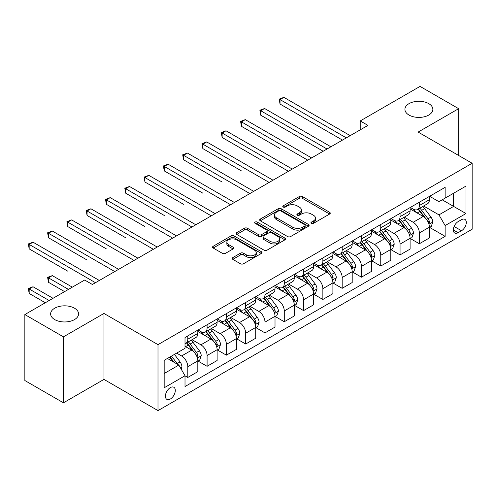<?xml version="1.0" encoding="UTF-8"?>
<svg xmlns="http://www.w3.org/2000/svg" width="497" height="497" viewBox="0 0 497 497"><rect width="100%" height="100%" fill="white"/><g stroke="black" fill="none" stroke-linecap="round" stroke-linejoin="round"><path stroke-width="0.75" d="M311.414 223.327A1.497 0.864 0 0 0 313.532 223.327L329.635 214.027A2.143 1.236 0 0 0 330.263 213.157A2.143 1.236 0 0 0 329.635 212.281L302.356 196.532A2.143 1.236 0 0 0 299.331 196.532L283.228 205.826A1.497 0.864 0 0 0 282.787 206.441A1.497 0.864 0 0 0 283.228 207.05A1.497 0.864 0 0 0 285.346 207.05L287.434 205.851A6.859 3.957 0 0 1 297.131 205.851L299.405 207.162A6.859 3.957 0 0 1 301.412 209.964A6.859 3.957 0 0 1 299.405 212.759L297.318 213.965A1.497 0.864 0 0 0 296.883 214.574A1.497 0.864 0 0 0 297.318 215.189A1.497 0.864 0 0 0 299.442 215.189L301.524 213.983A6.859 3.957 0 0 1 311.221 213.983L313.495 215.3A6.859 3.957 0 0 1 315.502 218.096A6.859 3.957 0 0 1 313.495 220.898L311.414 222.097A1.497 0.864 0 0 0 310.973 222.712A1.497 0.864 0 0 0 311.414 223.327L311.414 222.097M74.482 308.19A13.972 8.064 0 0 0 59.255 306.444A13.972 8.064 0 0 0 50.632 313.899A13.972 8.064 0 0 0 54.72 319.602A13.972 8.064 0 0 0 69.947 321.348A13.972 8.064 0 0 0 78.576 313.899A13.972 8.064 0 0 0 74.482 308.19M428.768 103.643A13.972 8.064 0 0 0 413.541 101.897A13.972 8.064 0 0 0 404.918 109.352A13.972 8.064 0 0 0 409.012 115.055A13.972 8.064 0 0 0 424.239 116.801A13.972 8.064 0 0 0 432.862 109.352A13.972 8.064 0 0 0 428.768 103.643M170.347 399.016A6.989 4.032 120 0 0 174.913 392.86A6.989 4.032 120 0 0 173.838 387.262A6.989 4.032 120 0 0 170.347 387.604A6.989 4.032 120 0 0 165.787 393.761A6.989 4.032 120 0 0 166.855 399.358A6.989 4.032 120 0 0 170.347 399.016M232.807 257.595A2.143 1.236 0 0 0 232.18 258.471A2.143 1.236 0 0 0 232.807 259.347L240.461 263.764A2.143 1.236 0 0 0 243.487 263.764L261.372 253.439A2.143 1.236 0 0 0 262 252.569A2.143 1.236 0 0 0 261.372 251.693L234.093 235.945A2.143 1.236 0 0 0 231.062 235.945L213.182 246.27A2.143 1.236 0 0 0 212.554 247.139A2.143 1.236 0 0 0 213.182 248.015L222.426 253.352A2.143 1.236 0 0 0 225.458 253.352L233.112 248.935A2.143 1.236 0 0 0 233.739 248.059A2.143 1.236 0 0 0 233.112 247.183L228.527 244.543A5.734 3.311 0 0 1 226.849 242.201A5.734 3.311 0 0 1 230.384 239.144A5.734 3.311 0 0 1 236.634 239.858L254.588 250.227A5.734 3.311 0 0 1 256.266 252.569A5.734 3.311 0 0 1 252.731 255.626A5.734 3.311 0 0 1 246.481 254.905L243.487 253.178A2.143 1.236 0 0 0 240.461 253.178L232.807 257.595L232.807 259.347M103.966 313.452L63.442 336.848L24.85 314.564L24.85 380.522L63.442 402.8L103.966 379.404L157.996 410.603L157.996 344.645L103.966 313.452L103.966 379.404M458.644 155.474L458.644 108.681L418.12 132.078L472.15 163.271L157.996 344.645M458.644 108.681L420.046 86.397L360.226 120.939L360.226 129.847M24.85 314.564L84.67 280.028L92.386 284.483L367.948 125.393L360.226 120.939M287.583 236.56A2.143 1.236 0 0 0 290.615 236.56L308.494 226.234A2.143 1.236 0 0 0 309.122 225.358A2.143 1.236 0 0 0 308.494 224.482L281.221 208.734A2.143 1.236 0 0 0 278.19 208.734L260.31 219.059A2.143 1.236 0 0 0 259.683 219.935A2.143 1.236 0 0 0 260.31 220.811L287.583 236.56M255.682 223.65A1.497 0.864 0 0 1 257.204 223.861L257.204 222.078L284.93 238.088A2.143 1.236 0 0 1 285.558 238.964A2.143 1.236 0 0 1 284.93 239.84L267.051 250.159A2.143 1.236 0 0 1 264.019 250.159L236.746 234.416L236.746 232.664A2.143 1.236 0 0 0 236.118 233.54A2.143 1.236 0 0 0 236.746 234.416M236.746 232.664L244.4 228.247A2.143 1.236 0 0 1 247.431 228.247L258.49 234.634A2.143 1.236 0 0 0 261.521 234.634L266.597 231.701A2.143 1.236 0 0 0 267.224 230.825A2.143 1.236 0 0 0 266.597 229.949L255.079 223.302A1.497 0.864 0 0 1 254.644 222.693A1.497 0.864 0 0 1 255.57 221.892A1.497 0.864 0 0 1 257.204 222.078M461.496 219.693L458.104 221.65A6.765 3.908 120 0 0 453.68 227.614A6.765 3.908 120 0 0 454.718 233.037A6.765 3.908 120 0 0 458.104 232.702L461.496 230.745A6.765 3.908 120 0 0 465.919 224.781A6.765 3.908 120 0 0 464.881 219.357A6.765 3.908 120 0 0 461.496 219.693M157.996 410.603L472.15 229.229L472.15 163.271M429.619 196.296L438.957 201.689L445.132 198.123L445.132 187.338L185.014 337.513L185.014 348.298L164.172 360.331L164.172 387.784L185.014 375.751L185.014 386.536L445.132 236.355L445.132 225.57L438.957 214.878L423.612 206.013M445.132 198.123L465.975 186.089L465.975 213.542L445.132 225.57M63.442 336.848L63.442 402.8M442.2 199.813L453.624 206.41L453.624 193.221L465.975 186.089M438.957 214.878L453.624 206.41L465.975 213.542M164.172 373.52L178.839 365.059L167.414 358.461M185.014 375.844L187.791 377.447L187.791 366.662A8.735 5.045 -120 0 0 181.616 355.964L176.677 353.112M187.791 377.447L197.825 371.65L197.825 360.865A8.735 5.045 -120 0 0 191.649 350.174L185.014 346.341M198.061 361.089L207.087 366.301L207.087 355.523A8.735 5.045 -120 0 0 200.912 344.825L192.047 339.706M207.087 366.301L217.121 360.511L217.121 349.726A8.735 5.045 -120 0 0 210.945 339.029L197.825 331.456M217.357 349.95L226.383 355.162L226.383 344.378A8.735 5.045 -120 0 0 220.208 333.686L211.343 328.567M226.383 355.162L236.423 349.372L236.423 338.587A8.735 5.045 -120 0 0 230.248 327.89L217.121 320.317M236.653 338.811L245.686 344.023L245.686 333.238A8.735 5.045 -120 0 0 239.511 322.541L230.639 317.421M245.686 344.023L255.719 338.227L255.719 327.442A8.735 5.045 -120 0 0 249.544 316.751L236.423 309.171M255.949 327.666L264.982 332.884L264.982 322.099A8.735 5.045 -120 0 0 258.807 311.402L249.941 306.282M264.982 332.884L275.015 327.088L275.015 316.303A8.735 5.045 -120 0 0 268.84 305.605L255.719 298.032M275.245 316.527L284.278 321.739L284.278 310.954A8.735 5.045 -120 0 0 278.103 300.263L269.237 295.143M284.278 321.739L294.311 315.949L294.311 305.164A8.735 5.045 -120 0 0 288.136 294.466L275.015 286.893M294.541 305.388L303.574 310.6L303.574 299.815A8.735 5.045 -120 0 0 297.399 289.117L288.533 283.998M303.574 310.6L313.607 304.804L313.607 294.019A8.735 5.045 -120 0 0 307.432 283.327L294.311 275.748M313.837 294.243L322.87 299.461L322.87 288.676A8.735 5.045 -120 0 0 316.695 277.978L307.829 272.859M322.87 299.461L332.903 293.665L332.903 282.88A8.735 5.045 -120 0 0 326.728 272.188L313.607 264.609M333.133 283.104L342.166 288.316L342.166 277.531A8.735 5.045 -120 0 0 335.991 266.839L327.125 261.72M342.166 288.316L352.199 282.526L352.199 271.741A8.735 5.045 -120 0 0 346.024 261.043L332.903 253.47M352.435 271.965L361.462 277.177L361.462 266.392A8.735 5.045 -120 0 0 355.287 255.694L346.421 250.581M361.462 277.177L371.495 271.387L371.495 260.602A8.735 5.045 -120 0 0 365.32 249.904L352.199 242.331M371.731 260.819L380.758 266.038L380.758 255.253A8.735 5.045 -120 0 0 374.583 244.555L365.717 239.436M380.758 266.038L390.797 260.242L390.797 249.457A8.735 5.045 -120 0 0 384.622 238.765L371.495 231.186M391.027 249.68L400.06 254.893L400.06 244.108A8.735 5.045 -120 0 0 393.885 233.416L385.013 228.297M400.06 254.893L410.093 249.103L410.093 238.318A8.735 5.045 -120 0 0 403.918 227.62L390.797 220.047M410.323 238.541L419.356 243.754L419.356 232.969A8.735 5.045 -120 0 0 413.181 222.277L404.316 217.158M419.356 243.754L429.389 237.964L429.389 227.179A8.735 5.045 -120 0 0 423.214 216.481L410.093 208.908M410.323 207.435L413.181 209.082A8.735 5.045 -120 0 0 417.548 209.517A8.735 5.045 -120 0 0 419.356 205.516L419.356 202.223M391.027 218.574L393.885 220.227A8.735 5.045 -120 0 0 398.246 220.656A8.735 5.045 -120 0 0 400.06 216.661L400.06 213.362M371.731 229.713L374.583 231.366A8.735 5.045 -120 0 0 378.95 231.795A8.735 5.045 -120 0 0 380.758 227.8L380.758 224.501M352.435 240.859L355.287 242.505A8.735 5.045 -120 0 0 359.654 242.94A8.735 5.045 -120 0 0 361.462 238.939L361.462 235.64M333.133 251.998L335.991 253.644A8.735 5.045 -120 0 0 340.358 254.079A8.735 5.045 -120 0 0 342.166 250.084L342.166 246.785M313.837 263.137L316.695 264.789A8.735 5.045 -120 0 0 321.062 265.218A8.735 5.045 -120 0 0 322.87 261.223L322.87 257.924M294.541 274.282L297.399 275.928A8.735 5.045 -120 0 0 301.766 276.363A8.735 5.045 -120 0 0 303.574 272.362L303.574 269.063M275.245 285.421L278.103 287.067A8.735 5.045 -120 0 0 282.47 287.502A8.735 5.045 -120 0 0 284.278 283.507L284.278 280.209M255.949 296.56L258.807 298.212A8.735 5.045 -120 0 0 263.174 298.641A8.735 5.045 -120 0 0 264.982 294.646L264.982 291.348M236.653 307.705L239.511 309.351A8.735 5.045 -120 0 0 243.872 309.786A8.735 5.045 -120 0 0 245.686 305.785L245.686 302.487M217.357 318.844L220.208 320.49A8.735 5.045 -120 0 0 224.576 320.925A8.735 5.045 -120 0 0 226.383 316.924L226.383 313.632M198.061 329.983L200.912 331.636A8.735 5.045 -120 0 0 205.28 332.064A8.735 5.045 -120 0 0 207.087 328.07L207.087 324.771M429.619 227.402L445.132 236.355M417.548 209.517L427.582 203.72A8.735 5.045 -120 0 0 429.389 199.726L429.389 196.427M398.246 220.656L408.286 214.866A8.735 5.045 -120 0 0 410.093 210.865L410.093 207.566M378.95 231.795L388.983 226.005A8.735 5.045 -120 0 0 390.797 222.004L390.797 218.711M359.654 242.94L369.687 237.144A8.735 5.045 -120 0 0 371.495 233.149L371.495 229.85M340.358 254.079L350.391 248.289A8.735 5.045 -120 0 0 352.199 244.288L352.199 240.989M321.062 265.218L331.095 259.428A8.735 5.045 -120 0 0 332.903 255.427L332.903 252.134M301.766 276.363L311.799 270.567A8.735 5.045 -120 0 0 313.607 266.572L313.607 263.273M282.47 287.502L292.503 281.712A8.735 5.045 -120 0 0 294.311 277.711L294.311 274.412M263.174 298.641L273.207 292.851A8.735 5.045 -120 0 0 275.015 288.85L275.015 285.551M243.872 309.786L253.911 303.99A8.735 5.045 -120 0 0 255.719 299.995L255.719 296.697M224.576 320.925L234.609 315.129A8.735 5.045 -120 0 0 236.423 311.134L236.423 307.836M205.28 332.064L215.313 326.274A8.735 5.045 -120 0 0 217.121 322.273L217.121 318.975M185.014 343.557A8.735 5.045 -120 0 0 185.984 343.21L196.017 337.413A8.735 5.045 -120 0 0 197.825 333.419L197.825 330.12M185.984 343.21A8.735 5.045 -120 0 0 187.791 339.209L187.791 335.91M178.839 365.059L185.014 375.751M312.01 223.538L313.495 222.681A6.859 3.957 0 0 0 315.502 219.879L315.502 218.096M301.412 209.964L301.412 211.747A6.859 3.957 0 0 1 299.405 214.542L297.92 215.4M329.604 214.045L302.356 198.315A2.143 1.236 0 0 0 299.331 198.315L283.83 207.261M308.469 226.253L281.221 210.517A2.143 1.236 0 0 0 278.19 210.517L260.335 220.823M304.704 225.973A1.497 0.864 0 0 0 305.146 225.358A1.497 0.864 0 0 0 304.704 224.743L280.768 210.927A1.497 0.864 0 0 0 278.643 210.927L276.45 212.194A6.859 3.957 0 0 0 274.437 214.99A6.859 3.957 0 0 0 276.45 217.792L292.814 227.241A6.859 3.957 0 0 0 302.511 227.241L304.704 225.973L304.704 227.756A1.497 0.864 0 0 0 305.146 227.141L305.146 225.358M274.437 214.99L274.437 216.773A6.859 3.957 0 0 0 276.45 219.575L276.45 217.792M304.704 227.756L302.511 229.024A6.859 3.957 0 0 1 292.814 229.024L276.45 219.575M236.777 234.429L244.4 230.03L244.4 228.247M267.224 230.825L267.224 232.608A2.143 1.236 0 0 1 266.597 233.484L261.521 236.417A2.143 1.236 0 0 1 258.49 236.417L247.431 230.03A2.143 1.236 0 0 0 244.4 230.03M257.204 223.861L284.905 239.852M269.97 241.256A5.734 3.311 0 0 0 276.214 241.977A5.734 3.311 0 0 0 279.755 238.92A5.734 3.311 0 0 0 278.078 236.578L271.747 232.925A2.143 1.236 0 0 0 268.722 232.925L263.64 235.858A2.143 1.236 0 0 0 263.012 236.734A2.143 1.236 0 0 0 263.64 237.609L269.97 241.256L269.97 243.039A5.734 3.311 0 0 0 276.214 243.76A5.734 3.311 0 0 0 279.755 240.703L279.755 238.92M263.012 236.734L263.012 238.517A2.143 1.236 0 0 0 263.64 239.386L263.64 237.609M269.97 243.039L263.64 239.386M256.266 252.569L256.266 254.346A5.734 3.311 0 0 1 252.731 257.409A5.734 3.311 0 0 1 246.481 256.688L243.487 254.961A2.143 1.236 0 0 0 240.461 254.961L232.838 259.366M226.849 242.201L226.849 243.984A5.734 3.311 0 0 0 228.527 246.319L228.527 244.543M233.081 248.954L228.527 246.319M261.341 253.458L234.093 237.728A2.143 1.236 0 0 0 231.062 237.728L213.213 248.034M429.389 227.533L431.241 226.464L432.781 222.004A5.784 3.342 -120 0 0 430.936 217.083L424.631 208.659A16.699 9.642 -120 0 0 422.81 206.479M416.536 212.623A16.699 9.642 -120 0 0 413.113 209.044M428.861 223.992L429.663 222.252A5.784 3.342 -120 0 0 428.004 218.773L421.698 210.355A16.699 9.642 -120 0 0 419.872 208.168M418.319 209.069A13.866 8.002 60 0 1 420.599 211.654L425.935 218.779M280.028 148.609L241.436 126.331L241.436 121.871L245.294 119.647L311.6 157.922M418.02 209.243A16.699 9.642 60 0 1 419.847 211.424L424.04 217.021M346.334 137.868L280.028 99.593L283.893 97.362L350.192 135.644M342.476 140.098L280.028 104.047L280.028 99.593L279.184 99.102L283.893 97.362M280.028 104.047L279.184 99.102M410.093 238.672L411.945 237.603L413.485 233.149A5.784 3.342 -120 0 0 411.64 228.222L405.335 219.798A16.699 9.642 -120 0 0 403.508 217.618M397.24 223.768A16.699 9.642 -120 0 0 393.817 220.19M409.565 235.131L410.367 233.397A5.784 3.342 -120 0 0 408.708 229.912L402.402 221.494A16.699 9.642 -120 0 0 400.576 219.314M399.023 220.208A13.866 8.002 60 0 1 401.296 222.799L406.639 229.925M260.732 159.754L222.14 137.47L222.14 133.016L225.998 130.786L292.304 169.067M398.724 220.382A16.699 9.642 60 0 1 400.545 222.563L404.738 228.16M390.797 249.817L392.649 248.742L394.189 244.288A5.784 3.342 -120 0 0 392.344 239.361L386.039 230.943A16.699 9.642 -120 0 0 384.212 228.757M377.944 234.907A16.699 9.642 -120 0 0 374.521 231.329M390.269 246.27L391.064 244.536A5.784 3.342 -120 0 0 389.412 241.057L383.106 232.633A16.699 9.642 -120 0 0 381.28 230.453M379.727 231.347A13.866 8.002 60 0 1 382 233.938L387.343 241.064M241.436 170.893L202.844 148.609L202.844 144.155L206.702 141.925L273.008 180.206M379.428 231.521A16.699 9.642 60 0 1 381.249 233.708L385.442 239.305M371.495 260.956L373.353 259.888L374.893 255.427A5.784 3.342 -120 0 0 373.048 250.5L366.743 242.082A16.699 9.642 -120 0 0 364.916 239.902M358.641 246.046A16.699 9.642 -120 0 0 355.225 242.468M370.973 257.415L371.768 255.675A5.784 3.342 -120 0 0 370.116 252.196L363.804 243.778A16.699 9.642 -120 0 0 361.984 241.592M360.431 242.493A13.866 8.002 60 0 1 362.704 245.077L368.041 252.203M222.14 182.032L183.548 159.748L183.548 155.294L187.406 153.064L253.712 191.345M360.132 242.666A16.699 9.642 60 0 1 361.953 244.847L366.146 250.445M327.038 149.013L260.732 110.732L264.597 108.501L330.896 146.783M323.18 151.237L260.732 115.186L260.732 110.732L259.888 110.241L264.597 108.501M260.732 115.186L259.888 110.241M307.742 160.152L240.585 121.38L245.294 119.647M241.436 126.331L240.585 121.38M288.446 171.291L221.289 132.525L225.998 130.786M222.14 137.47L221.289 132.525M352.199 272.095L354.057 271.027L355.597 266.572A5.784 3.342 -120 0 0 353.752 261.646L347.44 253.221A16.699 9.642 -120 0 0 345.62 251.041M339.345 257.191A16.699 9.642 -120 0 0 335.929 253.613M351.671 268.554L352.348 267.827L352.472 266.814A5.784 3.342 -120 0 0 350.82 263.335L344.508 254.918A16.699 9.642 -120 0 0 342.688 252.737M341.135 253.632A13.866 8.002 60 0 1 343.408 256.222L348.745 263.348M202.844 193.178L164.252 170.893L164.252 166.433L168.11 164.209L234.416 202.49M340.836 253.805A16.699 9.642 60 0 1 342.657 255.986L346.85 261.584M269.15 182.436L201.993 143.664L206.702 141.925M202.844 148.609L201.993 143.664M332.903 283.24L334.754 282.166L336.301 277.711A5.784 3.342 -120 0 0 334.456 272.785L328.144 264.367A16.699 9.642 -120 0 0 326.324 262.18M320.049 268.33A16.699 9.642 -120 0 0 316.632 264.752M332.375 279.693L333.176 277.96A5.784 3.342 -120 0 0 331.518 274.481L325.212 266.057A16.699 9.642 -120 0 0 323.392 263.876M321.839 264.771A13.866 8.002 60 0 1 324.112 267.361L329.449 274.487M183.548 204.317L144.956 182.032L144.956 177.578L148.814 175.348L215.114 213.629M321.54 264.944A16.699 9.642 60 0 1 323.361 267.125L327.554 272.723M313.607 294.379L315.458 293.311L317.005 288.85A5.784 3.342 -120 0 0 315.154 283.924L308.848 275.506A16.699 9.642 -120 0 0 307.028 273.325M300.753 279.469A16.699 9.642 -120 0 0 297.336 275.891M313.079 290.832L313.756 290.111L313.88 289.099A5.784 3.342 -120 0 0 312.222 285.62L305.916 277.202A16.699 9.642 -120 0 0 304.096 275.015M302.543 275.916A13.866 8.002 60 0 1 304.816 278.5L310.153 285.626M164.252 215.456L125.654 193.171L125.654 188.717L129.518 186.487L195.818 224.768M302.238 276.083A16.699 9.642 60 0 1 304.065 278.27L308.258 283.868M294.311 305.518L296.162 304.45L297.709 299.995A5.784 3.342 -120 0 0 295.858 295.069L289.552 286.645A16.699 9.642 -120 0 0 287.732 284.464M281.457 290.608A16.699 9.642 -120 0 0 278.04 287.03M293.783 301.977L294.584 300.238A5.784 3.342 -120 0 0 292.926 296.759L286.62 288.341A16.699 9.642 -120 0 0 284.8 286.16M283.24 287.055A13.866 8.002 60 0 1 285.52 289.639L290.857 296.765M144.95 226.595L106.358 204.317L106.358 199.856L110.222 197.632L176.522 235.907M282.942 287.229A16.699 9.642 60 0 1 284.769 289.409L288.962 295.007M275.015 316.657L276.866 315.589L278.407 311.134A5.784 3.342 -120 0 0 276.562 306.208L270.256 297.79A16.699 9.642 -120 0 0 268.436 295.603M262.161 301.754A16.699 9.642 -120 0 0 258.738 298.175M274.487 313.116L275.288 311.383A5.784 3.342 -120 0 0 273.63 307.904L267.324 299.48A16.699 9.642 -120 0 0 265.497 297.299M263.944 298.194A13.866 8.002 60 0 1 266.224 300.784L271.561 307.91M125.654 237.74L87.062 215.456L87.062 211.001L90.92 208.771L157.226 247.052M263.646 298.368A16.699 9.642 60 0 1 265.473 300.548L269.666 306.146M255.719 327.803L257.57 326.734L259.111 322.273A5.784 3.342 -120 0 0 257.266 317.347L250.96 308.929A16.699 9.642 -120 0 0 249.134 306.748M242.865 312.893A16.699 9.642 -120 0 0 239.442 309.314M255.191 324.255L255.992 322.522A5.784 3.342 -120 0 0 254.334 319.043L248.028 310.619A16.699 9.642 -120 0 0 246.201 308.438M244.648 309.339A13.866 8.002 60 0 1 246.922 311.923L252.265 319.049M106.358 248.879L67.766 226.595L67.766 222.14L71.624 219.91L137.93 258.192M244.35 309.507A16.699 9.642 60 0 1 246.17 311.694L250.364 317.291M249.848 193.575L182.697 154.803L187.406 153.064M183.548 159.748L182.697 154.803M230.552 204.714L163.401 165.948L168.11 164.209M164.252 170.893L163.401 165.948M211.256 215.86L144.105 177.087L148.814 175.348M144.956 182.032L144.105 177.087M191.96 226.999L124.809 188.226L129.518 186.487M125.654 193.171L124.809 188.226M172.664 238.138L105.513 199.365L110.222 197.632M106.358 204.317L105.513 199.365M236.423 338.942L238.274 337.873L239.815 333.419A5.784 3.342 -120 0 0 237.97 328.492L231.664 320.068A16.699 9.642 -120 0 0 229.838 317.887M223.569 324.032A16.699 9.642 -120 0 0 220.146 320.453M235.895 335.4L236.69 333.661A5.784 3.342 -120 0 0 235.038 330.182L228.732 321.764A16.699 9.642 -120 0 0 226.905 319.577M225.352 320.478A13.866 8.002 60 0 1 227.626 323.062L232.969 330.188M87.062 260.018L48.47 237.74L48.47 233.279L52.328 231.055L118.634 269.331M225.054 320.652A16.699 9.642 60 0 1 226.874 322.833L231.068 328.43M153.368 249.277L86.211 210.511L90.92 208.771M87.062 215.456L86.211 210.511M217.121 350.081L218.978 349.012L220.519 344.558A5.784 3.342 -120 0 0 218.674 339.631L212.368 331.213A16.699 9.642 -120 0 0 210.542 329.026M204.267 335.177A16.699 9.642 -120 0 0 200.85 331.598M216.599 346.539L217.394 344.806A5.784 3.342 -120 0 0 215.741 341.321L209.43 332.903A16.699 9.642 -120 0 0 207.609 330.722M206.056 331.617A13.866 8.002 60 0 1 208.33 334.208L213.667 341.333M67.766 271.163L29.174 248.879L29.174 244.425L33.032 242.194L99.338 280.476M205.758 331.791A16.699 9.642 60 0 1 207.578 333.972L211.772 339.569M134.072 260.422L66.915 221.65L71.624 219.91M67.766 226.595L66.915 221.65M197.825 361.226L199.682 360.157L201.223 355.697A5.784 3.342 -120 0 0 199.378 350.77L193.066 342.352A16.699 9.642 -120 0 0 191.246 340.172M197.297 357.678L198.098 355.945A5.784 3.342 -120 0 0 196.445 352.466L190.134 344.042A16.699 9.642 -120 0 0 188.313 341.861M186.76 342.762A13.866 8.002 60 0 1 189.034 345.347L194.37 352.472M72.32 287.16L52.328 275.618L48.47 277.848L48.47 282.302L64.604 291.615M186.462 342.93A16.699 9.642 60 0 1 188.282 345.117L192.476 350.714M48.47 282.302L47.619 277.357L68.462 289.384M47.619 277.357L52.328 275.618M114.776 271.561L47.619 232.789L52.328 231.055M48.47 237.74L47.619 232.789M181.156 369.066L181.927 366.836A5.784 3.342 -120 0 0 180.082 361.909L174.453 354.398M53.024 298.299L33.032 286.757L29.174 288.987L29.174 293.441L45.302 302.754M177.671 364.382A5.784 3.342 -120 0 0 177.143 363.605L171.515 356.094M170.067 356.927L174.112 362.325M169.663 357.163L173.093 361.741M29.174 293.441L28.323 288.496L49.166 300.53M28.323 288.496L33.032 286.757M95.474 282.7L28.323 243.934L33.032 242.194M29.174 248.879L28.323 243.934M181.616 355.964L191.649 350.174M200.912 344.825L210.945 339.029M220.208 333.686L230.248 327.89M239.511 322.541L249.544 316.751M258.807 311.402L268.84 305.605M278.103 300.263L288.136 294.466M297.399 289.117L307.432 283.327M316.695 277.978L326.728 272.188M335.991 266.839L346.024 261.043M355.287 255.694L365.32 249.904M374.583 244.555L384.622 238.765M393.885 233.416L403.918 227.62M413.181 222.277L423.214 216.481M419.356 205.516L429.389 199.726M419.356 232.969L429.389 227.179M400.06 244.108L410.093 238.318M400.06 216.661L410.093 210.865M380.758 255.253L390.797 249.457M380.758 227.8L390.797 222.004M361.462 266.392L371.495 260.602M361.462 238.939L371.495 233.149M342.166 277.531L352.199 271.741M342.166 250.084L352.199 244.288M322.87 288.676L332.903 282.88M322.87 261.223L332.903 255.427M303.574 299.815L313.607 294.019M303.574 272.362L313.607 266.572M284.278 310.954L294.311 305.164M284.278 283.507L294.311 277.711M264.982 322.099L275.015 316.303M264.982 294.646L275.015 288.85M245.686 333.238L255.719 327.442M245.686 305.785L255.719 299.995M226.383 344.378L236.423 338.587M226.383 316.924L236.423 311.134M207.087 355.523L217.121 349.726M207.087 328.07L217.121 322.273M187.791 366.662L197.825 360.865M187.791 339.209L197.825 333.419M454.096 226.47L461.496 230.745M453.314 229.937L458.104 232.702M313.495 222.681L313.495 220.898M297.318 215.189L297.318 213.965M299.405 214.542L299.405 212.759M283.228 207.05L283.228 205.826M299.331 198.315L299.331 196.532M302.356 198.315L302.356 196.532M329.635 214.027L329.635 212.281M260.31 220.811L260.31 219.059M278.19 210.517L278.19 208.734M281.221 210.517L281.221 208.734M308.494 226.234L308.494 224.482M292.814 229.024L292.814 227.241M302.511 229.024L302.511 227.241M247.431 230.03L247.431 228.247M258.49 236.417L258.49 234.634M261.521 236.417L261.521 234.634M266.597 233.484L266.597 231.701M284.93 239.84L284.93 238.088M240.461 254.961L240.461 253.178M243.487 254.961L243.487 253.178M246.481 256.688L246.481 254.905M233.112 248.935L233.112 247.183M213.182 248.015L213.182 246.27M231.062 237.728L231.062 235.945M234.093 237.728L234.093 235.945M261.372 253.439L261.372 251.693M428.954 224.309L432.744 222.116M421.698 210.355L424.631 208.659M417.151 212.977L419.847 211.424M428.004 218.773L430.936 217.083M427.544 221.035L429.663 222.252M409.658 235.448L413.448 233.261M402.402 221.494L405.335 219.798M397.855 224.122L400.545 222.563M408.708 229.912L411.64 228.222M408.248 232.174L410.367 233.397M390.362 246.587L394.152 244.4M383.106 232.633L386.039 230.943M378.552 235.261L381.249 233.708M389.412 241.057L392.344 239.361M388.952 243.313L391.064 244.536M371.066 257.732L374.856 255.539M363.804 243.778L366.743 242.082M359.256 246.4L361.953 244.847M370.116 252.196L373.048 250.5M369.656 254.458L371.768 255.675M351.77 268.871L355.56 266.684M344.508 254.918L347.44 253.221M339.96 257.545L342.657 255.986M350.82 263.335L353.752 261.646M350.36 265.597L352.472 266.814M332.474 280.01L336.264 277.823M325.212 266.057L328.144 264.367M320.664 268.684L323.361 267.125M331.518 274.481L334.456 272.785M331.064 276.736L333.176 277.96M313.178 291.155L316.968 288.962M305.916 277.202L308.848 275.506M301.368 279.823L304.065 278.27M312.222 285.62L315.154 283.924M311.768 287.881L313.88 289.099M293.876 302.294L297.666 300.107M286.62 288.341L289.552 286.645M282.072 290.969L284.769 289.409M292.926 296.759L295.858 295.069M292.466 299.02L294.584 300.238M274.58 313.433L278.37 311.246M267.324 299.48L270.256 297.79M262.776 302.108L265.473 300.548M273.63 307.904L276.562 306.208M273.17 310.159L275.288 311.383M255.284 324.572L259.074 322.385M248.028 310.619L250.96 308.929M243.474 313.247L246.17 311.694M254.334 319.043L257.266 317.347M253.874 321.298L255.992 322.522M235.988 335.717L239.778 333.53M228.732 321.764L231.664 320.068M224.178 324.386L226.874 322.833M235.038 330.182L237.97 328.492M234.578 332.443L236.69 333.661M216.692 346.856L220.482 344.669M209.43 332.903L212.368 331.213M204.882 335.531L207.578 333.972M215.741 341.321L218.674 339.631M215.282 343.582L217.394 344.806M197.396 357.995L201.186 355.809M190.134 344.042L193.066 342.352M185.586 346.67L188.282 345.117M196.445 352.466L199.378 350.77M195.986 354.721L198.098 355.945M180.423 367.799L181.89 366.948M177.143 363.605L180.082 361.909"/></g></svg>
